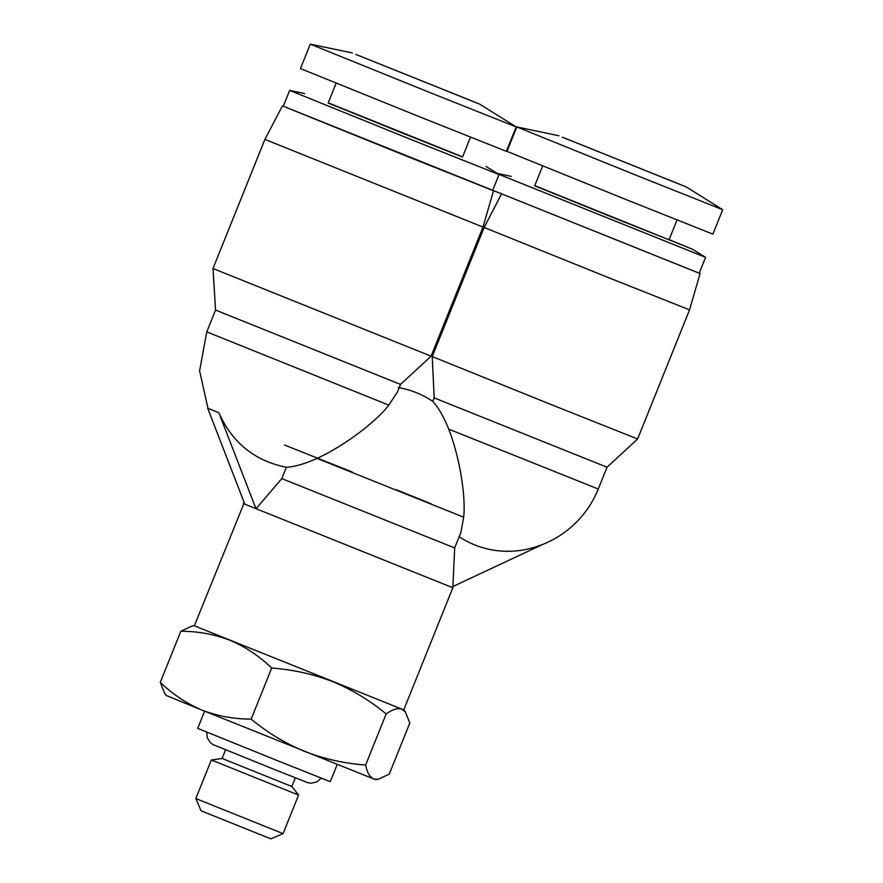 <?xml version="1.0" encoding="UTF-8"?>
<svg xmlns="http://www.w3.org/2000/svg" width="883" height="883" viewBox="0 0 883 883"><rect width="100%" height="100%" fill="white"/><g stroke="black" fill="none" stroke-linecap="round" stroke-linejoin="round"><path stroke-width="1.32" d="M355.728 54.371L479.712 104.15L355.728 54.371M352.361 52.958L310.286 44.15L429.922 92.572L516.169 126.909L479.712 104.15M310.286 44.15L300.463 68.576L420.109 116.998L506.345 151.335L516.169 126.909M336.147 83.179L328.167 103.024L406.235 134.613L462.515 157.031L470.496 137.185M283.068 833.629L270.838 838.85L201.048 810.793L195.827 798.563L211.346 759.987L298.575 795.053L283.068 833.629L195.827 798.563M328.233 102.847L462.582 156.854M304.624 93.554L289.668 90.397L411.335 139.646L499.038 174.569L486.058 166.49M289.668 90.397L283.288 106.258L404.955 155.507L492.659 190.419L499.038 174.569M298.575 795.053L291.876 786.51L222.097 758.453L211.346 759.987M669.115 239.646L692.592 249.282L705.572 257.361L699.193 273.222L492.714 190.298M705.572 257.361L498.321 174.117M484.292 227.196L483.1 226.721M562.261 137.174L686.246 186.942L562.261 137.174M558.895 135.75L516.82 126.942L636.455 175.375L722.702 209.713L686.246 186.942M692.592 249.282L534.778 185.64M213.002 268.509L431.092 356.18L482.99 227.074L264.9 139.404L213.002 268.509L215.551 310.065L400.496 384.414L431.092 356.18M516.82 126.942L507.008 151.379L626.643 199.801L712.879 234.138L722.702 209.713M677.029 219.977L669.049 239.823L612.769 217.417L534.701 185.816L542.681 165.971M244.249 502.714L194.381 625.716L199.933 628.056L403.752 709.877L452.847 587.747L244.812 504.171L207.66 408.156L218.874 412.769C232.284 442.791 254.779 460.948 286.368 467.239L281.798 478.597L454.668 547.946L460.882 532.471L463.674 517.184C466.025 495.451 459.315 456.114 448.719 429.138C443.752 416.743 438.432 407.493 432.747 401.379C422.184 394.282 410.672 389.668 398.211 387.538M164.679 693.409L166.324 695.506L201.964 710.087C217.549 716.091 233.951 719.104 251.158 719.126C267.417 732.581 285.242 743.343 304.635 751.422C324.238 758.972 344.569 763.508 365.628 765.02C367.085 772.47 369.767 777.106 373.686 778.927L378.079 779.314L389.248 774.126L409.789 723.034L405.385 711.985L401.732 709.137C397.604 707.846 392.416 709.446 386.169 713.928L365.628 765.02M164.691 693.398L160.298 682.349L180.838 631.257C198.046 631.29 214.437 634.303 230.022 640.296C245.397 646.831 259.282 656.08 271.699 668.045C292.759 669.557 313.09 674.082 332.692 681.632C352.085 689.722 369.911 700.484 386.169 713.928M204.624 711.157L197.704 728.376L274.756 759.568L330.297 781.687L337.218 764.468M283.311 106.225L699.215 273.189M501.533 193.918L484.149 227.472L606.753 276.942L689.535 309.867L700.076 273.575M484.149 227.472L432.251 356.589L554.778 406.025L637.625 438.983L689.535 309.867M432.251 356.589L434.16 397.869L432.747 401.379M434.16 397.869L607.029 467.217L637.625 438.983M400.496 384.414L397.427 392.03L388.807 405.131C375.407 422.571 343.332 446.356 317.041 458.409C304.889 463.873 294.668 466.82 286.368 467.239M459.171 536.732A97.87 92.649 112.4 0 0 528.994 548.773A99.669 99.669 0 0 0 598.266 489.016L607.029 467.217M542.99 544.303L452.902 586.511M281.798 478.597L256.015 508.785L218.874 412.769M243.476 503.586L244.812 504.171M194.381 625.716L191.997 626.047L180.838 631.257M271.699 668.045L251.158 719.126M160.298 682.349C172.715 694.303 186.6 703.552 201.964 710.087L373.686 778.927L375.694 779.667L378.079 779.325M473.034 101.402L359.028 55.695L473.034 101.402M679.568 184.205L565.562 138.499L679.568 184.205M388.807 405.131L206.777 331.876L215.551 310.065M317.041 458.409L463.674 517.184M431.191 503.818L396.026 489.624M352.405 472.096L284.558 445.032M448.719 429.138L598.266 489.016M475.794 102.605L356.246 54.547M682.338 185.397L562.791 137.34M291.876 786.51L295.352 777.868M222.086 758.453L225.562 749.81M282.417 105.905L264.9 139.404M493.531 190.772L482.99 227.074M511.169 176.346L497.162 173.399M206.777 331.876L199.602 370.838L208.3 409.8M454.668 547.946L452.847 587.747M403.752 709.877L405.396 711.974M206.71 732.117L207.24 737.746L210.419 742.713L212.946 744.546L275.353 769.877L308.101 782.802L311.202 783.221L316.931 781.841L321.213 778.144"/></g></svg>

